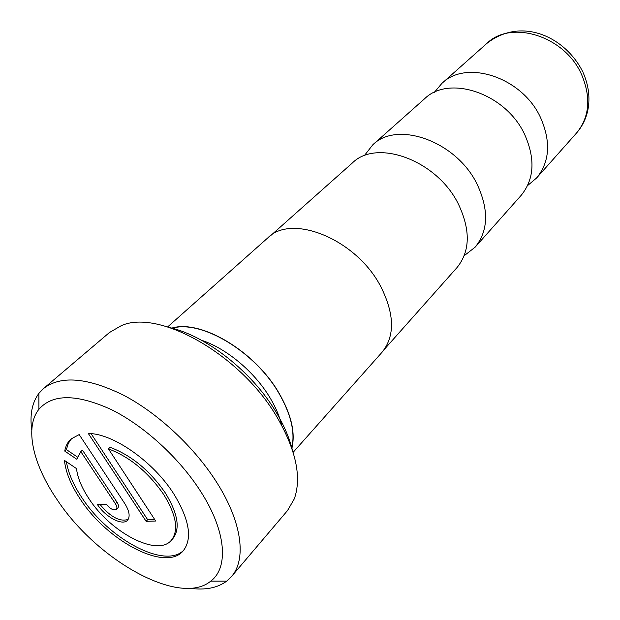 <?xml version="1.0" encoding="UTF-8"?>
<svg xmlns="http://www.w3.org/2000/svg" width="620" height="620" viewBox="0 0 620 620"><rect width="100%" height="100%" fill="white"/><g stroke="black" fill="none" stroke-linecap="round" stroke-linejoin="round"><path stroke-width="0.93" d="M364.204 155.798L372.752 144.855C397.219 120.117 456.832 141.414 477.299 184.613C489.025 210.103 488.296 230.958 475.114 247.186L464.171 255.735M434.318 92.38L441.913 83.367C466.38 58.931 522.575 77.361 540.694 117.932C551.079 141.903 549.707 161.929 536.579 178.002L527.566 185.597M270.684 235.6L352.346 162.998C376.759 138.221 437.34 160.41 458.521 204.36C470.665 230.284 470.146 251.363 456.979 267.6L384.4 349.285M372.752 144.855L424.491 98.859C448.989 74.323 506.06 93.457 524.76 134.695C535.471 159.053 534.254 179.296 521.095 195.432L475.114 247.186M293.136 452.344L382.098 352.183C395.095 336.032 394.622 314.1 380.665 286.378C356.314 239.289 291.749 213.148 267.786 237.902L167.656 326.895M291.865 448.423C295.593 432.954 291.33 414.563 279.078 393.243C255.014 351.199 200.74 319.122 171.794 328.104M108.423 448.864C129.828 456.94 148.312 472.239 163.874 494.76C176.499 515.499 178.94 530.728 171.205 540.431C157.286 557.054 110.771 532.596 89.048 498.821C81.801 487.94 77.616 477.857 76.477 468.581L64.441 460.396C65.697 472.293 71.013 485.266 80.383 499.294C107.547 541.337 165.625 571.989 183.109 550.963C192.619 538.919 189.581 520.002 173.988 494.21C153.566 461.675 112.894 433.248 88.327 433.512L146.134 521.319L155.705 521.025L108.423 448.864L110.066 447.307C131.463 455.351 149.931 470.627 165.455 493.125C178.049 513.841 180.474 529.062 172.732 538.788L171.205 540.431M66.41 461.729C68.216 472.952 73.4 484.964 81.964 497.767C108.663 539.098 165.447 569.617 183.838 550.111M200.795 491.637C179.49 458.118 144.026 425.707 111.205 409.533C76.624 393.847 52.53 393.77 38.92 409.285C24.304 427.443 32.907 464.45 57.04 499.581C96.891 560.279 179.699 607.058 210.785 581.103C228.888 567.587 226.215 531.185 200.795 491.637M31.767 430.171C29.644 414.912 32.015 402.651 38.897 393.375L43.439 388.616C60.667 375.185 87.505 377.448 123.961 395.397C158.588 413.687 194.882 447.718 216.93 482.724C242.102 522.373 246.628 559.511 231.462 576.569L226.695 581.118C217.426 588 205.158 590.38 189.906 588.256M170.097 327.67C206.972 336.218 252.844 372.535 276.357 412.587C284.038 425.475 289.377 437.914 292.361 449.895M231.462 576.569L287.517 510.562L294.329 498.813C301.777 477.478 296.127 450.469 277.38 417.771C241.335 355.043 158.782 308.442 121.179 325.717L109.43 332.537L43.439 388.616M281.759 425.467C279.659 416.632 275.807 407.503 270.196 398.079C254.882 372.124 226.501 348.355 201.43 340.233M291.741 448.058C295.353 432.667 291.075 414.4 278.923 393.266C255.006 351.494 201.159 319.525 172.213 328.22M115.39 503.719C117.017 506.315 117.343 508.214 116.351 509.423C113.53 510.717 110.19 508.958 106.346 504.161L97.448 504.587C105.47 517.072 122.489 526.093 127.464 520.281C130.386 516.692 129.433 511.019 124.597 503.277L79.174 434.581L70.99 439.014C67.704 442.045 65.619 446.067 64.736 451.073L76.88 459.296L80.802 451.624L115.39 503.719L116.963 502.146C118.591 504.742 118.908 506.641 117.916 507.85L116.351 509.423M100.014 504.463C110.561 517.072 119.939 522.048 128.154 519.405M71.843 438.286L68.347 443.308L66.379 449.57L64.736 451.073M66.379 449.57L77.516 457.103M116.963 502.146L82.445 450.104L80.802 451.624M91.109 433.667L147.684 519.707L146.134 521.319M147.684 519.707L154.698 519.482M583.118 72.618C588.659 85.235 590.232 97.766 587.837 110.197C585.985 118.885 582.211 126.511 576.499 133.067C589.519 117.18 591.247 97.758 581.692 74.811C565.014 36.014 511.143 19.321 486.839 43.431C521.978 15.973 565.533 37.556 582.529 71.354M441.913 83.367L486.839 43.431M38.92 409.285L38.897 393.375M210.785 581.103L226.695 581.118M536.579 178.002L576.499 133.067"/></g></svg>

